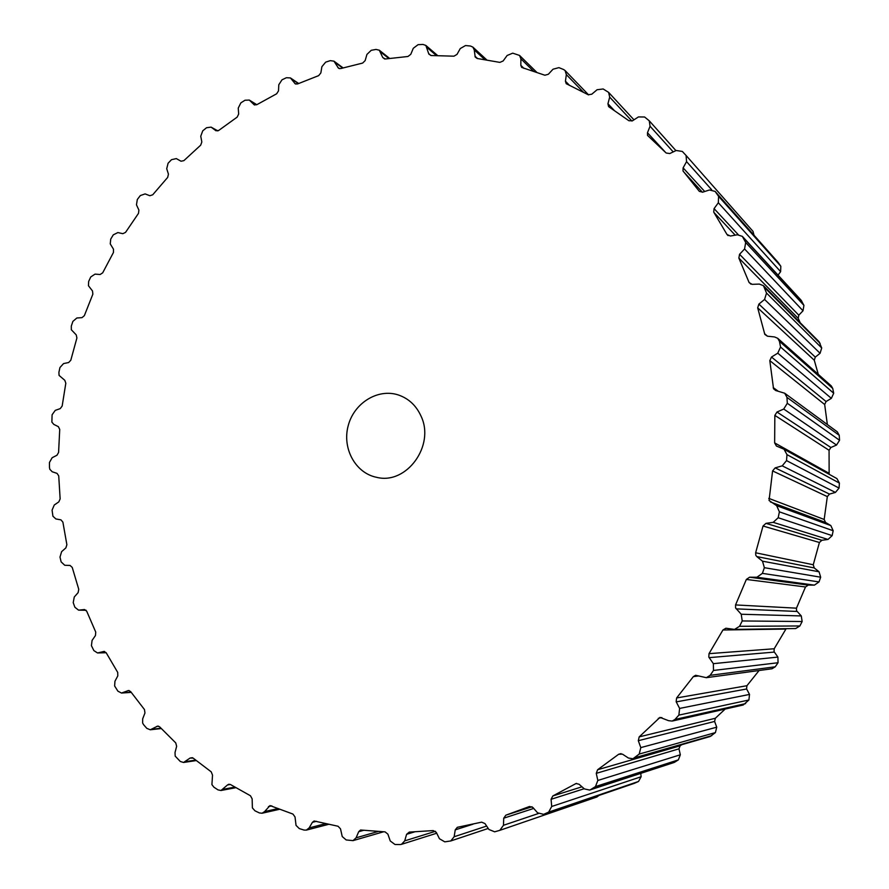 <?xml version="1.0" encoding="UTF-8"?>
<svg xmlns="http://www.w3.org/2000/svg" width="889" height="889" viewBox="0 0 889 889"><rect width="100%" height="100%" fill="white"/><g stroke="black" fill="none" stroke-linecap="round" stroke-linejoin="round"><path stroke-width="1.33" d="M543.657 814.346L537.567 812.824L532.889 807.479L529.555 806.467L505.852 815.18L503.73 818.191L503.474 825.292L499.807 830.348L494.651 831.815L488.906 829.47L484.994 823.581L481.638 822.158L457.324 827.315L455.246 829.859L454.146 836.749L450.767 840.961L444.756 841.839L439.444 838.738L436.332 832.437L433.243 830.582L409.284 832.093L406.595 834.315L404.706 840.872L401.472 844.339L400.106 844.55L394.96 844.483L390.249 840.972L387.882 834.126L385.081 831.871L360.567 830.004L358.7 831.704L356.089 837.816L353.044 840.627L346.177 839.949L342.232 836.549L340.509 828.848L338.053 826.248L314.117 820.991L312.406 822.325L309.139 827.915L306.327 830.115L304.027 830.059L299.26 828.57L296.037 825.37L295.026 816.947L292.937 814.068L269.989 805.578L264.633 811.568L262.099 813.235L259.399 812.935L254.943 810.801L252.387 807.89L252.154 798.867L250.465 795.766L230.573 784.587L228.84 784.242L227.484 784.976L220.983 790.499L217.972 789.876L213.871 787.165L211.915 784.62L212.527 775.13L211.226 771.852L193.146 758.106L190.09 758.05L183.556 762.473L180.289 761.473L175.189 756.128L175.022 752.505L176.644 746.293L175.755 742.915L159.698 726.891L157.675 726.091L150.274 729.78L146.807 728.358L143.585 724.679L142.64 723.035L142.685 718.834L144.963 712.989L144.463 709.544L130.627 691.575L128.505 690.509L121.504 693.053L117.915 691.186L114.625 685.997L114.948 681.252L117.815 675.851L117.715 672.406L106.213 652.793L104.046 651.437L97.534 652.959L93.867 650.604L91.423 645.658L92.078 640.424L95.467 635.513L95.745 632.112L86.7 611.188L84.511 609.532L78.565 610.143L74.898 607.276L73.22 602.642L74.265 597.008L78.11 592.652L78.765 589.34L72.231 567.415L70.064 565.448L64.753 565.271L61.13 561.881L59.996 557.07L61.63 551.647L65.875 547.902L66.875 544.713L62.886 522.11L60.941 519.854L55.896 518.954L52.929 516.242L52.073 510.142L54.262 505.008L58.818 501.885L60.141 498.885L58.73 475.904L57.063 473.381L52.229 471.77L49.795 469.259L49.473 467.458L49.451 462.491L52.151 457.702L56.963 455.257L58.585 452.457L59.73 429.409L58.374 426.664L53.807 424.386L51.873 422.119L52.095 414.752L55.274 410.362L60.263 408.607L62.163 406.04L65.819 383.237L64.797 380.303L59.085 375.414L58.896 372.38L59.952 367.513L63.552 363.59L68.642 362.534L70.798 360.256L76.91 337.964L76.232 334.886L71.342 329.763L71.298 326.13L72.876 321.407L76.865 317.984L81.988 317.651L84.355 315.662L92.856 294.181L92.523 291.003L88.456 285.736L88.644 281.513L90.722 276.99L95.034 274.112L100.113 274.512L102.68 272.845L113.459 252.465L113.492 249.209L110.247 243.897L110.725 239.108L113.281 234.852L117.859 232.574L122.838 233.685L125.549 232.373L138.495 213.349L138.895 210.082L136.473 204.837L137.306 199.503L140.318 195.569L145.096 193.902L149.885 195.736L152.719 194.791L167.677 177.411L168.443 174.155L166.721 168.732L168.088 163.232L171.51 159.676L176.311 158.598L181.045 161.231L183.879 160.642L200.692 145.163L201.836 141.973L200.747 136.239L202.736 130.839L206.548 127.727L211.115 127.127L215.994 130.772L218.683 130.461L237.163 117.126L238.663 114.048L238.252 108.069L240.852 102.868L244.997 100.235L249.309 100.068L254.21 104.802L256.732 104.735L276.646 93.79L278.501 90.878L278.802 84.733L282.002 79.81L286.425 77.721L290.425 77.932L295.226 83.799L297.559 83.955L318.662 75.632L320.851 72.931L321.885 66.708L325.652 62.152L330.308 60.641L333.964 61.174L338.52 68.242L340.631 68.575L362.634 63.075L365.146 60.619L366.924 54.429L371.224 50.306L376.047 49.428L379.314 50.217L382.781 57.585L385.37 58.985L407.962 56.485L410.762 54.34L413.296 48.273L418.086 44.672L423.008 44.45L425.853 45.428L428.842 54.096L431.121 55.529L453.957 56.185L457.013 54.385L460.28 48.539L465.514 45.55L470.448 46.017L472.859 47.095L474.237 49.895L475.215 57.052L477.171 58.485L499.862 62.386L503.13 60.985L507.13 55.485L512.731 53.162L519.543 55.429L520.898 58.841L520.832 65.341L521.654 67.408L544.89 75.232L548.335 74.265L553.025 69.209L558.903 67.631L563.615 69.531L565.093 70.542L566.337 74.598L565.437 81.221L566.215 83.688L588.196 94.723L591.763 94.223L597.086 89.733L603.164 88.967L608.621 92.389L609.687 97.123L607.943 103.757L608.609 106.636L628.923 120.748L632.546 120.748L638.446 116.926L644.603 117.004L649.248 120.793L650.059 126.238L647.47 132.75L647.525 135.395L666.194 153.03L669.795 153.541L676.185 150.497L682.33 151.441L686.064 155.453L686.564 161.62L683.119 167.865L683.008 170.955L699.343 191.368L702.677 192.168L709.444 189.979L715.112 191.402L718.59 196.336L718.334 202.759L714.078 208.604L713.723 212.115L726.991 234.474L730.369 236.03L737.403 234.774L742.359 236.374L745.682 242.508L744.571 248.976L739.559 254.298L738.859 258.088L749.127 282.591L752.161 284.347L759.328 284.08L763.44 285.669L766.529 293.07L764.573 299.449L758.884 304.094L757.684 307.827L764.818 334.408L767.429 336.198L774.586 336.953L777.719 338.32L779.431 341.298L780.553 347.032L777.764 353.166L771.496 357.045L769.807 360.623L773.541 388.771L775.73 390.527L784.698 393.227L786.954 397.372L787.31 403.284L783.72 409.04L776.997 412.029L774.841 415.385L774.641 442.889L776.408 446.022L784.042 449.245L786.976 454.635L786.543 460.602L782.22 465.847L775.164 467.881L772.585 470.926L769.063 500.485L776.664 505.685L779.397 511.842L778.186 517.731L773.219 522.343L765.974 523.354L763.029 526.021L755.639 552.78L755.828 555.358L756.795 556.581L762.484 561.181L764.373 567.693L762.395 573.372L756.895 577.239L749.605 577.217L746.349 579.439L735.559 604.931L735.581 607.943L741.215 614.243L742.226 620.955L739.537 626.301L734.536 629.401L725.891 628.234L722.935 630.001L709.011 653.659L708.811 657.082L713.367 663.672L713.489 670.45L710.155 675.329L706.333 677.685L695.62 675.284L693.353 676.618L676.629 697.954L676.151 701.721L679.618 708.422L678.874 715.112L674.973 719.445L672.173 721.068L668.584 720.679L659.971 717.39L639.191 736.881L638.313 740.693L640.802 747.605L639.213 754.061L632.935 758.761L628.434 758.039L622.433 754.128L618.677 754.261L597.608 769.741L596.263 773.352L597.83 780.464L595.474 786.565L590.729 789.554L589.618 790.065L584.429 788.921L579.039 784.231L576.005 783.542L552.825 795.955L551.069 799.3L551.713 806.479L548.657 812.101L543.657 814.346L634.257 783.365L543.268 814.491M421.008 416.074C435.321 445.556 406.506 485.016 376.692 477.337C355.467 473.192 341.998 448.445 348.188 425.753C354.011 402.973 377.958 388.115 398.45 394.994C408.707 398.55 416.219 405.573 421.008 416.074M686.13 155.531L752.983 231.34L754.005 235.207M715.112 191.402L778.142 262.422L780.82 266.267L780.62 271.656L778.053 275.146M742.359 236.374L801.1 300.182L803.934 305.372L803.011 310.783L798.789 315.184L739.559 254.298M800.189 322.696L798.211 318.362L798.789 315.184M763.44 285.669L819.08 341.743L821.714 347.977L820.08 353.289L815.291 357.122L758.884 304.094M818.291 374.38L814.28 360.234L815.291 357.122M777.719 338.32L831.282 385.926L832.737 388.437L833.704 393.238L831.359 398.339L826.092 401.528L771.496 357.045M827.359 424.553L824.67 404.506L826.092 401.528M784.698 393.227L837.316 431.854L839.238 435.332L839.549 440.266L836.538 445.045L830.882 447.5L776.997 412.029M829.137 474.27L829.07 450.279L830.882 447.5M784.042 449.245L836.916 478.593L839.405 483.094L839.049 488.072L835.427 492.428L829.481 494.084L775.164 467.881M734.536 629.401L795.688 628.545L799.889 625.967L802.145 621.522L801.278 615.933L796.5 610.687L796.477 608.176L805.501 586.962L808.245 585.106L814.391 585.14L819.013 581.928L820.669 577.205L819.058 571.783L814.246 567.938L813.257 564.759L819.414 542.49L821.892 540.279L827.992 539.456L832.16 535.634L833.171 530.733L830.859 525.599L825.57 522.465L824.17 519.465L827.326 496.607L829.481 494.084M706.333 677.685L772.008 668.761L775.23 666.806L778.042 662.738L777.908 657.093L774.041 651.615L774.197 648.759L786.143 628.679M759.084 670.517L746.938 685.708L676.629 697.954M672.173 721.068L743.248 704.977L748.905 699.999L749.516 694.42L746.56 688.853L746.938 685.708M725.146 709.078L715.334 718.268L639.191 736.881M632.935 758.761L710.111 736.525L715.423 732.58L716.734 727.191L714.6 721.446L715.334 718.268M681.785 744.682L680.096 745.838L597.608 769.741M589.618 790.065L674.329 762.406L678.351 759.884L680.329 754.783L678.974 748.849L680.096 745.838M640.791 773.43L641.113 776.753L638.524 781.464L634.257 783.365M599.03 795.422L596.797 797.022M86.077 610.221L79.01 610.121M106.124 652.626L98.346 652.848M104.535 651.481L103.557 651.504M131.072 692.187L122.682 692.775M129.227 690.575L127.794 690.675M160.987 728.247L151.819 729.269M158.642 726.202L156.742 726.402M195.647 760.117L185.445 761.651M192.469 757.695L190.09 758.05M234.796 787.109L223.206 789.288M230.34 784.454L227.484 784.976M278.201 808.523L264.633 811.568M271.801 805.856L268.445 806.59M325.785 823.625L309.139 827.915M316.484 821.303L312.406 822.325M378.181 831.471L356.089 837.816M364.034 830.215L358.7 831.704M435.443 831.293L404.706 840.872M414.507 831.915L406.595 834.315M486.639 826.059L454.146 836.749M472.992 824.203L455.246 829.859M538.323 813.546L503.474 825.292M533.722 808.423L503.73 818.191M532.033 806.768L505.852 815.18M638.524 781.464L548.657 812.101M641.113 776.753L551.713 806.479M584.195 788.721L551.069 799.3M581.984 786.798L552.825 795.955M576.694 783.409L575.35 783.82M674.329 762.406L590.729 789.554M678.351 759.884L595.474 786.565M680.329 754.783L597.83 780.464M678.974 748.849L596.263 773.352M621.055 753.616L618.677 754.261M711.722 735.67L634.846 757.75M715.423 732.58L639.213 754.061M716.734 727.191L640.802 747.605M714.6 721.446L638.313 740.693M661.872 717.556L658.316 718.312M745.615 703.61L674.973 719.445M748.905 699.999L678.874 715.112M749.516 694.42L679.618 708.422M746.627 688.986L676.24 701.888M698.743 675.929L693.353 676.618M775.23 666.806L710.155 675.329M778.042 662.738L713.489 670.45M777.908 657.093L713.367 663.672M774.319 652.082L709.133 657.649M774.197 648.759L709.011 653.659M785.898 629.056L722.935 630.001M799.889 625.967L739.537 626.301M802.145 621.522L742.226 620.955M801.278 615.933L741.215 614.243M797.033 611.454L736.203 608.865M796.477 608.176L735.559 604.931M805.501 586.962L746.349 579.439M808.245 585.106L749.605 577.217M814.391 585.14L756.895 577.239M819.013 581.928L762.395 573.372M820.669 577.205L764.373 567.693M819.058 571.783L762.484 561.181M814.246 567.938L756.795 556.581M813.257 564.759L755.639 552.78M819.414 542.49L763.029 526.021M821.892 540.279L765.974 523.354M827.992 539.456L773.219 522.343M832.16 535.634L778.186 517.731M833.171 530.733L779.397 511.842M830.859 525.599L776.664 505.685M825.57 522.465L770.407 501.952M824.17 519.465L768.763 498.362M827.326 496.607L772.585 470.926M835.427 492.428L782.22 465.847M839.049 488.072L786.543 460.602M839.405 483.094L786.976 454.635M828.981 473.237L774.641 442.889M829.07 450.279L774.841 415.385M836.538 445.045L783.72 409.04M839.549 440.266L787.31 403.284M839.238 435.332L786.954 397.372M778.075 391.127L773.208 387.593M824.67 404.506L769.807 360.623M831.359 398.339L777.764 353.166M833.704 393.238L780.553 347.032M832.737 388.437L779.431 341.298M767.463 336.198L764.562 333.675M814.28 360.234L757.684 307.827M820.08 353.289L764.573 299.449M821.714 347.977L766.529 293.07M820.136 343.41L764.673 287.647M750.905 284.147L748.994 282.291M798.211 318.362L738.859 258.088M803.011 310.783L744.571 248.976M803.934 305.372L745.682 242.508M801.767 301.138L743.137 237.496M728.08 235.618L726.991 234.474M735.203 235.163L713.878 212.393M738.259 234.685L714.078 208.604M780.62 271.656L718.334 202.759M780.82 266.267L718.59 196.336M778.142 262.422L715.445 191.824M702.421 192.246L683.408 171.555M704.699 191.513L683.119 167.865M711.633 189.713L686.564 161.62M665.283 152.13L647.47 132.75M673.217 151.908L650.059 126.238M614.177 110.347L607.943 103.757M631.935 121.06L609.687 97.123M569.549 85.4L565.437 81.221M583.373 92.167L566.337 74.598M523.988 68.397L520.832 65.341M533.722 71.387L520.898 58.841M477.582 58.552L474.959 56.163M484.816 59.619L474.237 49.895M430.943 55.529L428.676 53.596M436.388 55.54L427.209 47.662M384.67 58.996L382.726 57.452M388.815 58.507L380.581 51.951M339.454 68.642L337.842 67.464M342.643 68.009L335.075 62.452M295.926 84.111L294.67 83.266M298.426 83.588L291.348 78.81M254.687 105.024L253.787 104.469M256.71 104.758L249.998 100.613M217.827 130.916L211.538 127.394M86.1 610.254L78.565 610.143M106.169 652.715L97.534 652.959M131.205 692.375L121.504 693.053M161.276 728.558L150.274 729.78M196.202 760.573L183.556 762.473M235.796 787.698L220.983 790.499M279.924 809.212L262.099 813.235M328.73 824.303L306.327 830.115M383.526 831.793L353.044 840.627M436.721 833.226L401.472 844.339M488.228 828.448L450.767 840.961M596.975 796.966L500.007 830.282M753.039 231.407L686.064 155.453M675.918 150.619L649.248 120.793M633.957 119.837L608.621 92.389M588.607 94.901L565.093 70.542M536.867 72.42L519.543 55.429M486.805 59.941L472.859 47.095M437.655 55.562L425.853 45.428M389.593 58.396L379.314 50.217M343.087 67.886L333.964 61.174M298.66 83.488L290.425 77.932M256.81 104.691L249.309 100.068M217.872 130.905L211.115 127.127"/></g></svg>
